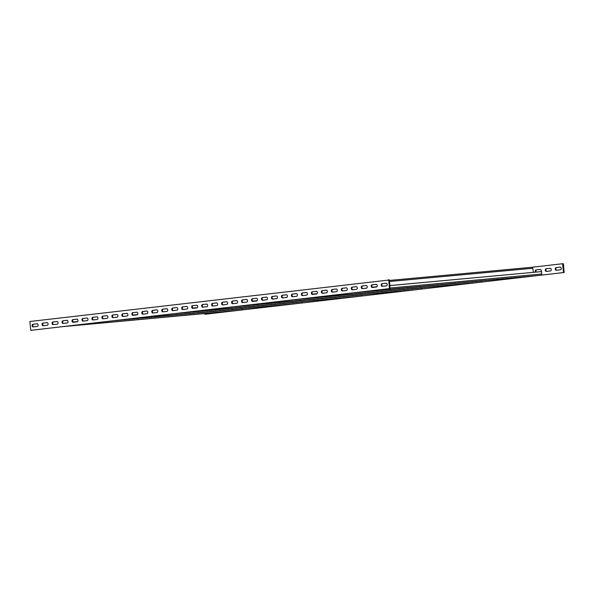 <?xml version="1.0" encoding="UTF-8"?>
<svg xmlns="http://www.w3.org/2000/svg" width="594" height="594" viewBox="0 0 594 594"><rect width="100%" height="100%" fill="white"/><g stroke="black" fill="none" stroke-linecap="round" stroke-linejoin="round"><path stroke-width="0.89" d="M29.871 321.502L30.777 330.338L389.441 288.625L388.758 280.056L29.871 321.502M389.181 279.722L388.535 279.781L389.412 279.997L390.095 288.558L31.423 330.279M47.045 322.639A1.329 0.906 -95.3 0 1 47.06 322.639A1.329 0.906 -95.3 0 1 48.077 323.871A1.329 0.906 -95.3 0 1 47.32 325.289L43.132 325.772A1.329 0.906 -95.3 0 1 43.117 325.779A1.329 0.906 -95.3 0 1 42.092 324.547A1.329 0.906 -95.3 0 1 42.857 323.121L47.075 322.631M57.031 321.473A1.329 0.906 -95.3 0 1 58.056 322.705A1.329 0.906 -95.3 0 1 57.291 324.131L53.104 324.614A1.329 0.906 -95.3 0 0 53.104 324.614A1.329 0.906 -95.3 0 1 52.064 323.381A1.329 0.906 -95.3 0 1 52.829 321.963L57.017 321.48A1.329 0.906 -95.3 0 0 57.017 321.48L57.046 321.473M62.801 320.805L66.996 320.315A1.329 0.906 -95.3 0 0 66.996 320.315L67.018 320.315A1.329 0.906 -95.3 0 1 68.028 321.547A1.329 0.906 -95.3 0 1 67.263 322.965L63.075 323.455A1.329 0.906 -95.3 0 0 63.075 323.455A1.329 0.906 -95.3 0 1 62.043 322.223A1.329 0.906 -95.3 0 1 62.801 320.805L67.129 320.315M76.982 319.156A1.329 0.906 -95.3 0 1 78 320.389A1.329 0.906 -95.3 0 1 77.242 321.807L73.055 322.297A1.329 0.906 -95.3 0 1 73.04 322.297A1.329 0.906 -95.3 0 1 72.015 321.064A1.329 0.906 -95.3 0 1 72.78 319.646L76.997 319.156A1.329 0.906 -95.3 0 0 76.968 319.156M86.954 317.998A1.329 0.906 -95.3 0 1 87.979 319.23A1.329 0.906 -95.3 0 1 87.214 320.649L83.026 321.131A1.329 0.906 -95.3 0 0 83.026 321.131A1.329 0.906 -95.3 0 1 81.987 319.906A1.329 0.906 -95.3 0 1 82.752 318.481L86.939 317.998A1.329 0.906 -95.3 0 0 86.939 317.998L86.969 317.99M96.926 316.832A1.329 0.906 -95.3 0 1 97.951 318.065A1.329 0.906 -95.3 0 1 97.186 319.49L92.998 319.973A1.329 0.906 -95.3 0 0 92.998 319.973A1.329 0.906 -95.3 0 1 91.966 318.74A1.329 0.906 -95.3 0 1 92.723 317.322L96.941 316.832A1.329 0.906 -95.3 0 0 96.911 316.84M106.905 315.674A1.329 0.906 -95.3 0 1 107.922 316.906A1.329 0.906 -95.3 0 1 107.165 318.325L102.97 318.815A1.329 0.906 -95.3 0 1 102.955 318.815A1.329 0.906 -95.3 0 1 101.938 317.582A1.329 0.906 -95.3 0 1 102.695 316.164L106.92 315.674A1.329 0.906 -95.3 0 0 106.89 315.674M116.877 314.516A1.329 0.906 -95.3 0 1 117.894 315.748A1.329 0.906 -95.3 0 1 117.137 317.166L112.949 317.656A1.329 0.906 -95.3 0 0 112.949 317.656A1.329 0.906 -95.3 0 1 111.91 316.424A1.329 0.906 -95.3 0 1 112.674 315.006L116.862 314.516A1.329 0.906 -95.3 0 0 116.862 314.516L116.892 314.516M126.834 313.357A1.329 0.906 -95.3 0 1 126.849 313.357A1.329 0.906 -95.3 0 1 127.873 314.59A1.329 0.906 -95.3 0 1 127.109 316.008L122.921 316.491A1.329 0.906 -95.3 0 0 122.921 316.491A1.329 0.906 -95.3 0 1 121.881 315.266A1.329 0.906 -95.3 0 1 122.646 313.84L126.864 313.35M136.82 312.192A1.329 0.906 -95.3 0 1 137.845 313.424A1.329 0.906 -95.3 0 1 137.08 314.85L132.893 315.332A1.329 0.906 -95.3 0 1 132.878 315.332A1.329 0.906 -95.3 0 1 131.861 314.1A1.329 0.906 -95.3 0 1 132.618 312.682L136.806 312.199A1.329 0.906 -95.3 0 0 136.806 312.199L136.835 312.192M146.8 311.033A1.329 0.906 -95.3 0 1 147.817 312.266A1.329 0.906 -95.3 0 1 147.06 313.684L142.864 314.174A1.329 0.906 -95.3 0 0 142.864 314.174A1.329 0.906 -95.3 0 1 141.832 312.941A1.329 0.906 -95.3 0 1 142.597 311.523L146.785 311.033A1.329 0.906 -95.3 0 0 146.785 311.033L146.815 311.033M156.771 309.875A1.329 0.906 -95.3 0 1 157.796 311.108A1.329 0.906 -95.3 0 1 157.031 312.526L152.844 313.016A1.329 0.906 -95.3 0 0 152.844 313.016A1.329 0.906 -95.3 0 1 151.804 311.783A1.329 0.906 -95.3 0 1 152.569 310.365L156.786 309.875A1.329 0.906 -95.3 0 0 156.757 309.875M166.743 308.717A1.329 0.906 -95.3 0 1 167.768 309.949A1.329 0.906 -95.3 0 1 167.003 311.367L162.815 311.85A1.329 0.906 -95.3 0 1 162.801 311.857A1.329 0.906 -95.3 0 1 161.783 310.625A1.329 0.906 -95.3 0 1 162.541 309.199L166.728 308.717A1.329 0.906 -95.3 0 0 166.728 308.717L166.758 308.709M176.722 307.551A1.329 0.906 -95.3 0 1 177.74 308.783A1.329 0.906 -95.3 0 1 176.975 310.209L172.787 310.692A1.329 0.906 -95.3 0 0 172.787 310.692A1.329 0.906 -95.3 0 1 171.755 309.459A1.329 0.906 -95.3 0 1 172.512 308.041L176.708 307.558A1.329 0.906 -95.3 0 0 176.708 307.558L176.737 307.551M186.694 306.393A1.329 0.906 -95.3 0 1 187.711 307.625A1.329 0.906 -95.3 0 1 186.954 309.043L182.766 309.533A1.329 0.906 -95.3 0 0 182.766 309.533A1.329 0.906 -95.3 0 1 181.727 308.301A1.329 0.906 -95.3 0 1 182.492 306.883L186.709 306.393A1.329 0.906 -95.3 0 0 186.679 306.393M196.666 305.234A1.329 0.906 -95.3 0 1 197.691 306.467A1.329 0.906 -95.3 0 1 196.926 307.885L192.738 308.375A1.329 0.906 -95.3 0 1 192.723 308.375A1.329 0.906 -95.3 0 1 191.699 307.143A1.329 0.906 -95.3 0 1 192.463 305.724L196.651 305.234A1.329 0.906 -95.3 0 0 196.651 305.234L196.681 305.234M206.638 304.076A1.329 0.906 -95.3 0 1 207.662 305.309A1.329 0.906 -95.3 0 1 206.898 306.727L202.71 307.209A1.329 0.906 -95.3 0 0 202.71 307.209A1.329 0.906 -95.3 0 1 201.678 305.984A1.329 0.906 -95.3 0 1 202.435 304.559L206.623 304.076A1.329 0.906 -95.3 0 0 206.623 304.076L206.653 304.069M216.617 302.91A1.329 0.906 -95.3 0 1 217.634 304.143A1.329 0.906 -95.3 0 1 216.877 305.568L212.682 306.051A1.329 0.906 -95.3 0 1 212.667 306.051A1.329 0.906 -95.3 0 1 211.65 304.819A1.329 0.906 -95.3 0 1 212.414 303.4L216.632 302.91A1.329 0.906 -95.3 0 0 216.602 302.918M226.589 301.752A1.329 0.906 -95.3 0 1 227.606 302.985A1.329 0.906 -95.3 0 1 226.849 304.403L222.661 304.893A1.329 0.906 -95.3 0 1 222.646 304.893A1.329 0.906 -95.3 0 1 221.621 303.66A1.329 0.906 -95.3 0 1 222.386 302.242L226.574 301.752A1.329 0.906 -95.3 0 0 226.574 301.752L226.604 301.752M232.358 301.084L236.546 300.594A1.329 0.906 -95.3 0 0 236.546 300.594L236.575 300.594A1.329 0.906 -95.3 0 1 237.585 301.826A1.329 0.906 -95.3 0 1 236.82 303.244L232.633 303.734A1.329 0.906 -95.3 0 0 232.633 303.734A1.329 0.906 -95.3 0 1 231.601 302.502A1.329 0.906 -95.3 0 1 232.358 301.084L236.687 300.594M246.525 299.435A1.329 0.906 -95.3 0 1 246.54 299.435A1.329 0.906 -95.3 0 1 247.557 300.668A1.329 0.906 -95.3 0 1 246.792 302.086L242.604 302.569A1.329 0.906 -95.3 0 1 242.59 302.576A1.329 0.906 -95.3 0 1 241.572 301.344A1.329 0.906 -95.3 0 1 242.33 299.918L246.547 299.428M256.511 298.27A1.329 0.906 -95.3 0 1 257.529 299.502A1.329 0.906 -95.3 0 1 256.771 300.928L252.584 301.41A1.329 0.906 -95.3 0 1 252.569 301.41A1.329 0.906 -95.3 0 1 251.544 300.178A1.329 0.906 -95.3 0 1 252.309 298.76L256.497 298.277A1.329 0.906 -95.3 0 0 256.497 298.277L256.526 298.27M262.281 297.601L266.468 297.111A1.329 0.906 -95.3 0 0 266.468 297.111L266.498 297.111A1.329 0.906 -95.3 0 1 267.508 298.344A1.329 0.906 -95.3 0 1 266.743 299.762L262.555 300.252A1.329 0.906 -95.3 0 0 262.555 300.252A1.329 0.906 -95.3 0 1 261.516 299.02A1.329 0.906 -95.3 0 1 262.281 297.601L266.609 297.111M276.455 295.953A1.329 0.906 -95.3 0 1 277.48 297.186A1.329 0.906 -95.3 0 1 276.715 298.604L272.527 299.094A1.329 0.906 -95.3 0 1 272.512 299.094A1.329 0.906 -95.3 0 1 271.495 297.861A1.329 0.906 -95.3 0 1 272.252 296.443L276.47 295.953A1.329 0.906 -95.3 0 0 276.44 295.953M286.434 294.795A1.329 0.906 -95.3 0 1 287.451 296.027A1.329 0.906 -95.3 0 1 286.694 297.446L282.499 297.928A1.329 0.906 -95.3 0 0 282.499 297.928A1.329 0.906 -95.3 0 1 281.467 296.703A1.329 0.906 -95.3 0 1 282.232 295.277L286.419 294.795A1.329 0.906 -95.3 0 0 286.419 294.795L286.449 294.787M292.203 294.119L296.391 293.629A1.329 0.906 -95.3 0 0 296.391 293.629L296.421 293.629A1.329 0.906 -95.3 0 1 297.423 294.862A1.329 0.906 -95.3 0 1 296.666 296.287L292.478 296.77A1.329 0.906 -95.3 0 0 292.478 296.77A1.329 0.906 -95.3 0 1 291.439 295.537A1.329 0.906 -95.3 0 1 292.203 294.119L296.532 293.629M306.378 292.471A1.329 0.906 -95.3 0 1 307.402 293.703A1.329 0.906 -95.3 0 1 306.638 295.121L302.45 295.612A1.329 0.906 -95.3 0 1 302.435 295.612A1.329 0.906 -95.3 0 1 301.41 294.379A1.329 0.906 -95.3 0 1 302.175 292.961L306.393 292.471A1.329 0.906 -95.3 0 0 306.363 292.471M316.35 291.312A1.329 0.906 -95.3 0 1 317.374 292.545A1.329 0.906 -95.3 0 1 316.609 293.963L312.422 294.453A1.329 0.906 -95.3 0 0 312.422 294.453A1.329 0.906 -95.3 0 1 311.39 293.221A1.329 0.906 -95.3 0 1 312.147 291.803L316.342 291.312A1.329 0.906 -95.3 0 0 316.342 291.312L316.364 291.312M326.329 290.154A1.329 0.906 -95.3 0 1 327.346 291.387A1.329 0.906 -95.3 0 1 326.589 292.805L322.401 293.288A1.329 0.906 -95.3 0 0 322.401 293.288A1.329 0.906 -95.3 0 1 321.361 292.055A1.329 0.906 -95.3 0 1 322.126 290.637L326.314 290.154A1.329 0.906 -95.3 0 0 326.314 290.154L326.344 290.147M336.301 288.988A1.329 0.906 -95.3 0 1 337.325 290.221A1.329 0.906 -95.3 0 1 336.56 291.639L332.373 292.129A1.329 0.906 -95.3 0 1 332.358 292.129A1.329 0.906 -95.3 0 1 331.333 290.897A1.329 0.906 -95.3 0 1 332.098 289.478L336.315 288.988A1.329 0.906 -95.3 0 0 336.286 288.988M346.272 287.83A1.329 0.906 -95.3 0 1 347.297 289.063A1.329 0.906 -95.3 0 1 346.532 290.481L342.344 290.971A1.329 0.906 -95.3 0 0 342.344 290.971A1.329 0.906 -95.3 0 1 341.312 289.738A1.329 0.906 -95.3 0 1 342.07 288.32L346.257 287.83A1.329 0.906 -95.3 0 0 346.257 287.83L346.287 287.83M352.042 287.162L356.237 286.672A1.329 0.906 -95.3 0 0 356.237 286.672L356.266 286.672A1.329 0.906 -95.3 0 1 357.269 287.904A1.329 0.906 -95.3 0 1 356.511 289.323L352.316 289.813A1.329 0.906 -95.3 0 0 352.316 289.813A1.329 0.906 -95.3 0 1 351.284 288.58A1.329 0.906 -95.3 0 1 352.042 287.162L356.37 286.672M366.208 285.514A1.329 0.906 -95.3 0 1 366.223 285.514A1.329 0.906 -95.3 0 1 367.241 286.746A1.329 0.906 -95.3 0 1 366.483 288.164L362.295 288.647A1.329 0.906 -95.3 0 1 362.281 288.654A1.329 0.906 -95.3 0 1 361.256 287.414A1.329 0.906 -95.3 0 1 362.021 285.996L366.238 285.506M376.195 284.348A1.329 0.906 -95.3 0 1 377.22 285.58A1.329 0.906 -95.3 0 1 376.455 286.999L372.267 287.489A1.329 0.906 -95.3 0 0 372.267 287.489A1.329 0.906 -95.3 0 1 371.228 286.256A1.329 0.906 -95.3 0 1 371.993 284.838L376.18 284.348A1.329 0.906 -95.3 0 0 376.18 284.348L376.21 284.348M386.167 283.19A1.329 0.906 -95.3 0 1 387.191 284.422A1.329 0.906 -95.3 0 1 386.427 285.84L382.239 286.33A1.329 0.906 -95.3 0 0 382.239 286.33A1.329 0.906 -95.3 0 1 381.207 285.098A1.329 0.906 -95.3 0 1 381.964 283.68L386.182 283.19A1.329 0.906 -95.3 0 0 386.152 283.19M32.878 324.287L37.073 323.797A1.329 0.906 -95.3 0 0 37.073 323.797L37.103 323.797A1.329 0.906 -95.3 0 1 38.105 325.029A1.329 0.906 -95.3 0 1 37.348 326.448L33.153 326.938A1.329 0.906 -95.3 0 0 33.153 326.938A1.329 0.906 -95.3 0 1 32.121 325.705A1.329 0.906 -95.3 0 1 32.878 324.287L37.207 323.797M33.531 324.227A1.329 0.906 -95.3 0 0 32.767 325.557A1.329 0.906 -95.3 0 0 33.665 326.878M42.857 323.121L47.186 322.639M43.503 323.062A1.329 0.906 -95.3 0 0 42.738 324.391A1.329 0.906 -95.3 0 0 43.644 325.712M52.829 321.963L57.158 321.48M53.482 321.903A1.329 0.906 -95.3 0 0 52.71 323.233A1.329 0.906 -95.3 0 0 53.616 324.554M63.454 320.745A1.329 0.906 -95.3 0 0 62.682 322.074A1.329 0.906 -95.3 0 0 63.588 323.396M72.78 319.646L77.101 319.156M73.426 319.587A1.329 0.906 -95.3 0 0 72.661 320.916A1.329 0.906 -95.3 0 0 73.559 322.238M82.752 318.481L87.08 317.998M83.398 318.421A1.329 0.906 -95.3 0 0 82.633 319.75A1.329 0.906 -95.3 0 0 83.539 321.072M92.723 317.322L97.052 316.832M93.377 317.263A1.329 0.906 -95.3 0 0 92.605 318.592A1.329 0.906 -95.3 0 0 93.51 319.914M102.695 316.164L107.024 315.674M103.349 316.105A1.329 0.906 -95.3 0 0 102.584 317.434A1.329 0.906 -95.3 0 0 103.482 318.755M112.674 315.006L117.003 314.516M113.32 314.946A1.329 0.906 -95.3 0 0 112.556 316.275A1.329 0.906 -95.3 0 0 113.461 317.597M122.646 313.84L126.975 313.357M123.3 313.781A1.329 0.906 -95.3 0 0 122.527 315.11A1.329 0.906 -95.3 0 0 123.433 316.431M132.618 312.682L136.947 312.192M133.271 312.622A1.329 0.906 -95.3 0 0 132.499 313.951A1.329 0.906 -95.3 0 0 133.405 315.273M142.597 311.523L146.918 311.033M143.243 311.464A1.329 0.906 -95.3 0 0 142.478 312.793A1.329 0.906 -95.3 0 0 143.377 314.115M152.569 310.365L156.898 309.875M153.215 310.306A1.329 0.906 -95.3 0 0 152.45 311.627A1.329 0.906 -95.3 0 0 153.356 312.956M162.541 309.199L166.869 308.717M163.194 309.14A1.329 0.906 -95.3 0 0 162.422 310.469A1.329 0.906 -95.3 0 0 163.328 311.791M172.512 308.041L176.841 307.551M173.166 307.982A1.329 0.906 -95.3 0 0 172.394 309.311A1.329 0.906 -95.3 0 0 173.3 310.632M182.492 306.883L186.813 306.393M183.138 306.823A1.329 0.906 -95.3 0 0 182.373 308.152A1.329 0.906 -95.3 0 0 183.279 309.474M192.463 305.724L196.792 305.234M193.117 305.665A1.329 0.906 -95.3 0 0 192.345 306.987A1.329 0.906 -95.3 0 0 193.25 308.316M202.435 304.559L206.764 304.076M203.089 304.499A1.329 0.906 -95.3 0 0 202.316 305.828A1.329 0.906 -95.3 0 0 203.222 307.15M212.414 303.4L216.736 302.91M213.06 303.341A1.329 0.906 -95.3 0 0 212.296 304.67A1.329 0.906 -95.3 0 0 213.194 305.992M222.386 302.242L226.715 301.752M223.032 302.183A1.329 0.906 -95.3 0 0 222.267 303.512A1.329 0.906 -95.3 0 0 223.173 304.833M233.011 301.024A1.329 0.906 -95.3 0 0 232.239 302.346A1.329 0.906 -95.3 0 0 233.145 303.675M242.33 299.918L246.659 299.435M242.983 299.859A1.329 0.906 -95.3 0 0 242.211 301.188A1.329 0.906 -95.3 0 0 243.117 302.509M252.309 298.76L256.63 298.27M252.955 298.7A1.329 0.906 -95.3 0 0 252.19 300.029A1.329 0.906 -95.3 0 0 253.096 301.351M262.934 297.542A1.329 0.906 -95.3 0 0 262.162 298.871A1.329 0.906 -95.3 0 0 263.068 300.193M272.252 296.443L276.581 295.953M272.906 296.384A1.329 0.906 -95.3 0 0 272.134 297.705A1.329 0.906 -95.3 0 0 273.04 299.034M282.232 295.277L286.553 294.795M282.878 295.218A1.329 0.906 -95.3 0 0 282.113 296.547A1.329 0.906 -95.3 0 0 283.011 297.869M292.849 294.06A1.329 0.906 -95.3 0 0 292.085 295.389A1.329 0.906 -95.3 0 0 292.991 296.71M302.175 292.961L306.504 292.471M302.829 292.901A1.329 0.906 -95.3 0 0 302.056 294.23A1.329 0.906 -95.3 0 0 302.962 295.552M312.147 291.803L316.476 291.312M312.8 291.743A1.329 0.906 -95.3 0 0 312.028 293.065A1.329 0.906 -95.3 0 0 312.934 294.394M322.126 290.637L326.448 290.154M322.772 290.577A1.329 0.906 -95.3 0 0 322.007 291.906A1.329 0.906 -95.3 0 0 322.906 293.228M332.098 289.478L336.427 288.988M332.744 289.419A1.329 0.906 -95.3 0 0 331.979 290.748A1.329 0.906 -95.3 0 0 332.885 292.07M342.07 288.32L346.399 287.83M342.723 288.261A1.329 0.906 -95.3 0 0 341.951 289.59A1.329 0.906 -95.3 0 0 342.857 290.912M352.695 287.102A1.329 0.906 -95.3 0 0 351.93 288.424A1.329 0.906 -95.3 0 0 352.829 289.753M362.021 285.996L366.35 285.514M362.667 285.937A1.329 0.906 -95.3 0 0 361.902 287.266A1.329 0.906 -95.3 0 0 362.808 288.587M371.993 284.838L376.321 284.348M372.646 284.778A1.329 0.906 -95.3 0 0 371.874 286.108A1.329 0.906 -95.3 0 0 372.78 287.429M381.964 283.68L386.293 283.19M382.618 283.62A1.329 0.906 -95.3 0 0 381.845 284.949A1.329 0.906 -95.3 0 0 382.751 286.271M562.577 263.721L563.446 263.929L564.129 272.498L205.472 314.211M550.356 268.288L546.034 268.77L550.222 268.288A1.329 0.906 84.7 0 1 550.237 268.28A1.329 0.906 84.7 0 1 551.254 269.52A1.329 0.906 84.7 0 1 550.497 270.938L546.302 271.421A1.329 0.906 84.7 0 1 546.294 271.421A1.329 0.906 84.7 0 1 545.27 270.188A1.329 0.906 84.7 0 1 546.034 268.77M546.814 271.361A1.329 0.906 84.7 0 1 545.916 270.04A1.329 0.906 84.7 0 1 546.68 268.711M540.384 269.446L536.055 269.928L540.243 269.446A1.329 0.906 84.7 0 1 540.258 269.446A1.329 0.906 84.7 0 1 541.156 270.151A1.329 0.906 84.7 0 1 541.141 271.584M536.189 272.045A1.329 0.906 84.7 0 1 535.988 270.678A1.329 0.906 84.7 0 1 536.709 269.869M560.335 267.122L556.006 267.612L560.194 267.122A1.329 0.906 84.7 0 1 560.209 267.122A1.329 0.906 84.7 0 1 561.233 268.354A1.329 0.906 84.7 0 1 560.469 269.773L556.281 270.263A1.329 0.906 84.7 0 1 556.266 270.263A1.329 0.906 84.7 0 1 555.241 269.03A1.329 0.906 84.7 0 1 556.006 267.612M556.793 270.203A1.329 0.906 84.7 0 1 555.887 268.882A1.329 0.906 84.7 0 1 556.652 267.552M204.544 313.573L204.819 314.278L563.483 272.557L562.57 263.721L531.875 267.285A1.188 0.802 -95.3 0 0 531.868 267.293L389.456 280.435L531.882 267.285A1.188 0.802 -95.3 0 1 532.773 268.273L533.434 272.297M535.536 272.104A1.329 0.906 84.7 0 1 535.335 270.738A1.329 0.906 84.7 0 1 536.055 269.928M372.297 287.177L376.908 286.746M382.573 286.226L385.306 285.974M389.983 285.543L541.594 271.584L389.983 285.58M360.981 291.951L534.37 275.943A1.188 0.802 84.7 0 1 534.355 275.943A1.188 0.802 84.7 0 1 534.34 275.943L360.974 291.951A1.188 0.802 84.7 0 1 360.966 291.951L534.37 275.943M534.689 275.868L538.149 275.46L534.682 275.831M530.353 276.269L533.82 275.861L530.353 276.232M526.017 276.67L529.484 276.262L526.017 276.633M521.688 277.071L525.148 276.663L521.681 277.034M517.352 277.472L520.812 277.064L517.344 277.435M513.016 277.873L516.476 277.465L513.008 277.836M508.679 278.274L512.147 277.866L508.679 278.237M504.343 278.668L507.811 278.267L504.343 278.638M500.014 279.069L503.474 278.66L500.007 279.039M495.678 279.47L499.138 279.061L495.671 279.432M491.342 279.871L494.802 279.462L491.335 279.833M487.006 280.271L490.473 279.863L487.006 280.234M482.67 280.672L486.137 280.264L482.67 280.635M478.341 281.073L481.801 280.665L478.333 281.036M474.005 281.474L477.465 281.066L473.997 281.437M469.668 281.875L473.128 281.467L469.661 281.838M465.332 282.276L468.8 281.868L465.332 282.239M460.996 282.67L464.463 282.269L460.996 282.64M456.667 283.071L460.127 282.662L456.66 283.034M452.331 283.472L455.791 283.063L452.324 283.435M447.995 283.873L451.455 283.464L447.987 283.835M443.659 284.274L447.126 283.865L443.659 284.236M439.322 284.675L442.79 284.266L439.322 284.637M434.994 285.075L438.454 284.667L434.986 285.038M430.657 285.476L434.117 285.068L430.65 285.439M426.321 285.877L429.781 285.469L426.314 285.84M421.985 286.271L425.453 285.87L421.985 286.241M417.649 286.672L421.116 286.263L417.649 286.642M413.32 287.073L416.78 286.664L413.313 287.036M408.984 287.474L412.444 287.065L408.976 287.437M404.648 287.875L408.108 287.466L404.64 287.838M400.311 288.276L403.779 287.867L400.311 288.238M395.975 288.677L399.443 288.268L395.975 288.639M391.646 289.078L395.107 288.669L391.639 289.04M387.31 289.478L390.77 289.07L387.303 289.441M382.974 289.879L386.442 289.471L382.967 289.842M378.638 290.273L382.105 289.865L378.638 290.243M374.302 290.674L377.769 290.266L374.302 290.637M369.973 291.075L373.433 290.666L369.965 291.038M365.637 291.476L369.097 291.067L365.629 291.439M390.236 287.986L541.698 273.997A1.188 0.802 84.7 0 1 541.015 275.171M372.334 287.214L376.863 286.791M382.677 286.256L383.546 286.174M541.698 273.997L541.594 271.584M312.451 294.134L317.062 293.711M322.735 293.184L325.467 292.931M301.136 298.908L474.524 282.9A1.188 0.802 84.7 0 1 474.509 282.9A1.188 0.802 84.7 0 1 474.502 282.907L301.128 298.908A1.188 0.802 84.7 0 1 301.121 298.908L474.524 282.9M474.844 282.833L478.311 282.425L474.844 282.796M470.507 283.234L473.975 282.826L470.507 283.197M466.179 283.635L469.639 283.227L466.171 283.598M461.842 284.029L465.302 283.628L461.835 283.999M457.506 284.429L460.974 284.021L457.506 284.392M453.17 284.83L456.638 284.422L453.17 284.793M448.834 285.231L452.301 284.823L448.834 285.194M444.505 285.632L447.965 285.224L444.498 285.595M440.169 286.033L443.629 285.625L440.161 285.996M435.833 286.434L439.3 286.026L435.833 286.397M431.496 286.835L434.964 286.427L431.496 286.798M427.16 287.236L430.628 286.828L427.16 287.199M422.831 287.63L426.292 287.229L422.824 287.6M418.495 288.031L421.955 287.622L418.488 288.001M414.159 288.432L417.627 288.023L414.159 288.394M409.823 288.833L413.29 288.424L409.823 288.795M405.487 289.233L408.954 288.825L405.487 289.196M401.158 289.634L404.618 289.226L401.15 289.597M396.822 290.035L400.282 289.627L396.814 289.998M392.486 290.436L395.953 290.028L392.486 290.399M388.149 290.837L391.617 290.429L388.149 290.8M383.813 291.238L387.281 290.83L383.813 291.201M379.484 291.632L382.944 291.223L379.484 291.632M375.148 292.033L378.608 291.624L375.141 291.996M370.812 292.434L374.279 292.025L370.812 292.397M366.476 292.835L369.943 292.426L366.476 292.797M362.14 293.236L365.607 292.827L362.14 293.198M357.811 293.636L361.271 293.228L357.803 293.599M353.475 294.037L356.935 293.629L353.467 294M349.138 294.438L352.606 294.03L349.138 294.401M344.802 294.839L348.27 294.431L344.802 294.802M340.466 295.233L343.933 294.832L340.466 295.233M336.137 295.634L339.597 295.225L336.13 295.604M331.801 296.035L335.261 295.626L331.794 295.998M327.465 296.436L330.932 296.027L327.465 296.399M323.129 296.837L326.596 296.428L323.129 296.8M318.792 297.238L322.26 296.829L318.792 297.2M314.464 297.639L317.924 297.23L314.456 297.601M310.127 298.039L313.587 297.631L310.12 298.002M305.791 298.44L309.259 298.032L305.791 298.403M353.809 292.783L481.86 280.962A1.188 0.802 84.7 0 1 481.177 282.128M312.489 294.171L317.025 293.755M322.839 293.221L323.7 293.139M252.606 301.099L257.224 300.668M262.89 300.148L265.622 299.896M241.29 305.873L414.671 289.865L241.29 305.873A1.188 0.802 84.7 0 1 241.283 305.873L414.679 289.865A1.188 0.802 84.7 0 1 414.671 289.865A1.188 0.802 84.7 0 1 414.657 289.865M415.006 289.79L418.466 289.382L414.998 289.753M410.669 290.191L414.129 289.783L410.662 290.154M406.333 290.592L409.801 290.184L406.326 290.555M401.997 290.993L405.464 290.585L401.997 290.956M397.661 291.394L401.128 290.986L397.661 291.357M393.332 291.795L396.792 291.387L393.325 291.758M388.996 292.196L392.456 291.788L388.988 292.159M384.66 292.597L388.127 292.189L384.652 292.56M380.323 292.991L383.791 292.582L380.323 292.961M375.987 293.391L379.455 292.983L375.987 293.354M371.658 293.792L375.118 293.384L371.651 293.755M367.322 294.193L370.782 293.785L367.315 294.156M362.986 294.594L366.453 294.186L362.979 294.557M358.65 294.995L362.117 294.587L358.65 294.958M354.314 295.396L357.781 294.988L354.314 295.359M349.985 295.797L353.445 295.389L349.977 295.76M345.649 296.198L349.109 295.79L345.641 296.161M341.312 296.592L344.78 296.191L341.305 296.562M336.976 296.993L340.444 296.584L336.976 296.963M332.64 297.394L336.107 296.985L332.64 297.356M328.311 297.794L331.771 297.386L328.304 297.757M323.975 298.195L327.435 297.787L323.968 298.158M319.639 298.596L323.106 298.188L319.631 298.559M315.303 298.997L318.77 298.589L315.303 298.96M310.966 299.398L314.434 298.99L310.966 299.361M306.638 299.799L310.098 299.391L306.63 299.762M302.301 300.2L305.762 299.792L302.294 300.163M297.965 300.594L301.433 300.185L297.958 300.564M293.629 300.995L297.097 300.586L293.629 300.958M289.293 301.396L292.76 300.987L289.293 301.358M284.964 301.797L288.424 301.388L284.957 301.759M280.628 302.198L284.088 301.789L280.62 302.16M276.292 302.598L279.759 302.19L276.284 302.561M271.955 302.999L275.423 302.591L271.955 302.962M267.619 303.4L271.087 302.992L267.619 303.363M263.291 303.801L266.751 303.393L263.283 303.764M258.954 304.195L262.414 303.794L258.947 304.165M254.618 304.596L258.086 304.187L254.618 304.559M250.282 304.997L253.749 304.588L250.282 304.96M245.946 305.398L249.413 304.989L245.946 305.361M293.963 299.74L422.015 287.919A1.188 0.802 84.7 0 1 421.332 289.092M252.65 301.136L257.18 300.72M262.993 300.178L263.862 300.096M192.768 308.056L197.379 307.633M203.044 307.105L205.776 306.853M181.452 312.83L354.841 296.822L181.445 312.83A1.188 0.802 84.7 0 0 181.452 312.83L354.841 296.822A1.188 0.802 84.7 0 1 354.826 296.829A1.188 0.802 84.7 0 1 354.811 296.829M355.16 296.755L358.62 296.347L355.153 296.718M350.824 297.156L354.291 296.748L350.824 297.119M346.488 297.557L349.955 297.149L346.488 297.52M342.151 297.95L345.619 297.549L342.151 297.921M337.823 298.351L341.283 297.943L337.815 298.322M333.486 298.752L336.947 298.344L333.479 298.715M329.15 299.153L332.618 298.745L329.15 299.116M324.814 299.554L328.282 299.146L324.814 299.517M320.485 299.955L323.945 299.547L320.478 299.918M316.149 300.356L319.609 299.948L316.142 300.319M311.813 300.757L315.273 300.349L311.805 300.72M307.477 301.158L310.944 300.75L307.477 301.121M303.14 301.559L306.608 301.151L303.14 301.522M298.812 301.952L302.272 301.544L298.812 301.952M294.476 302.353L297.936 301.945L294.468 302.316M290.139 302.754L293.599 302.346L290.132 302.717M285.803 303.155L289.271 302.747L285.803 303.118M281.467 303.556L284.934 303.148L281.467 303.519M277.138 303.957L280.598 303.549L277.131 303.92M272.802 304.358L276.262 303.95L272.795 304.321M268.466 304.759L271.926 304.351L268.458 304.722M264.13 305.16L267.597 304.752L264.13 305.123M259.793 305.554L263.261 305.153L259.793 305.554M255.465 305.955L258.925 305.546L255.457 305.917M251.128 306.356L254.588 305.947L251.121 306.318M246.792 306.756L250.252 306.348L246.785 306.719M242.456 307.157L245.923 306.749L242.456 307.12M238.12 307.558L241.587 307.15L238.12 307.521M233.791 307.959L237.251 307.551L233.784 307.922M229.455 308.36L232.915 307.952L229.447 308.323M225.119 308.761L228.579 308.353L225.111 308.724M220.782 309.155L224.25 308.754L220.782 309.155M216.446 309.556L219.914 309.147L216.446 309.526M212.117 309.957L215.577 309.548L212.11 309.92M207.781 310.358L211.241 309.949L207.774 310.32M203.445 310.759L206.905 310.35L203.438 310.721M199.109 311.159L202.576 310.751L199.109 311.122M194.773 311.56L198.24 311.152L194.773 311.523M190.444 311.961L193.904 311.553L190.436 311.924M186.108 312.362L189.568 311.954L186.1 312.325M234.125 306.704L362.169 294.884A1.188 0.802 84.7 0 1 361.486 296.05M192.805 308.093L197.334 307.677M203.148 307.143L204.017 307.061M132.922 315.02L137.533 314.59M143.206 314.07L145.938 313.818M121.607 319.795L294.995 303.786L121.599 319.795A1.188 0.802 84.7 0 0 121.607 319.795L294.995 303.786A1.188 0.802 84.7 0 1 294.98 303.786A1.188 0.802 84.7 0 1 294.973 303.786M295.315 303.712L298.782 303.304L295.315 303.675M290.978 304.113L294.446 303.705L290.978 304.076M286.65 304.514L290.11 304.106L286.642 304.477M282.313 304.915L285.773 304.507L282.306 304.878M277.977 305.316L281.445 304.908L277.977 305.279M273.641 305.717L277.108 305.309L273.641 305.68M269.305 306.118L272.772 305.71L269.305 306.081M264.976 306.519L268.436 306.11L264.969 306.482M260.64 306.912L264.1 306.511L260.632 306.883M256.304 307.313L259.771 306.905L256.304 307.284M251.967 307.714L255.435 307.306L251.967 307.677M247.631 308.115L251.099 307.707L247.631 308.078M243.302 308.516L246.762 308.108L243.295 308.479M238.966 308.917L242.426 308.509L238.959 308.88M234.63 309.318L238.097 308.91L234.63 309.281M230.294 309.719L233.761 309.311L230.294 309.682M225.958 310.12L229.425 309.712L225.958 310.083M221.629 310.521L225.089 310.113L221.621 310.484M217.293 310.914L220.753 310.506L217.285 310.885M212.956 311.315L216.424 310.907L212.956 311.278M208.62 311.716L212.088 311.308L208.62 311.679M204.284 312.117L207.752 311.709L204.284 312.08M199.955 312.518L203.415 312.11L199.948 312.481M195.619 312.919L199.079 312.511L195.612 312.882M191.283 313.32L194.75 312.912L191.283 313.283M186.947 313.721L190.414 313.313L186.947 313.684M182.61 314.122L186.078 313.714L182.61 314.085M178.282 314.516L181.742 314.115L178.274 314.486M173.945 314.917L177.406 314.508L173.938 314.879M169.609 315.317L173.077 314.909L169.609 315.28M165.273 315.718L168.741 315.31L165.273 315.681M160.937 316.119L164.404 315.711L160.937 316.082M156.608 316.52L160.068 316.112L156.601 316.483M152.272 316.921L155.732 316.513L152.264 316.884M147.936 317.322L151.403 316.914L147.936 317.285M143.6 317.723L147.067 317.315L143.6 317.686M139.263 318.117L142.731 317.716L139.263 318.087M134.935 318.518L138.395 318.109L134.927 318.488M130.598 318.919L134.058 318.51L130.591 318.881M126.262 319.32L129.73 318.911L126.262 319.282M174.28 313.662L302.331 301.841A1.188 0.802 84.7 0 1 301.648 303.014M132.959 315.058L137.489 314.642M143.31 314.1L144.171 314.018M73.077 321.978L77.695 321.554M83.36 321.027L86.093 320.775M61.754 326.752A1.188 0.802 84.7 0 0 61.761 326.752L235.15 310.744A1.188 0.802 84.7 0 1 235.142 310.751A1.188 0.802 84.7 0 1 235.127 310.751M235.476 310.677L238.937 310.268L235.469 310.64M231.14 311.078L234.6 310.669L231.133 311.041M226.804 311.479L230.264 311.07L226.797 311.442M222.468 311.88L225.935 311.471L222.468 311.843M218.132 312.273L221.599 311.865L218.132 312.273M213.803 312.674L217.263 312.266L213.795 312.637M209.467 313.075L212.927 312.667L209.459 313.038M205.13 313.476L208.591 313.068L205.123 313.439M200.794 313.877L204.262 313.469L200.794 313.84M196.458 314.278L199.926 313.87L196.458 314.241M192.129 314.679L195.589 314.271L192.122 314.642M187.793 315.08L191.253 314.672L187.786 315.043M183.457 315.481L186.917 315.072L183.449 315.444M179.121 315.874L182.588 315.473L179.121 315.874M174.785 316.275L178.252 315.867L174.785 316.238M170.456 316.676L173.916 316.268L170.448 316.639M166.12 317.077L169.58 316.669L166.112 317.04M161.783 317.478L165.243 317.07L161.776 317.441M157.447 317.879L160.915 317.471L157.447 317.842M153.111 318.28L156.578 317.872L153.111 318.243M148.782 318.681L152.242 318.273L148.775 318.644M144.446 319.082L147.906 318.674L144.439 319.045M140.11 319.475L143.57 319.075L140.11 319.475M135.774 319.876L139.241 319.468L135.774 319.847M131.437 320.277L134.905 319.869L131.437 320.24M127.109 320.678L130.569 320.27L127.101 320.641M122.772 321.079L126.232 320.671L122.765 321.042M118.436 321.48L121.896 321.072L118.429 321.443M114.1 321.881L117.567 321.473L114.1 321.844M109.764 322.282L113.231 321.874L109.764 322.245M105.435 322.683L108.895 322.275L105.428 322.646M101.099 323.084L104.559 322.676L101.091 323.047M96.763 323.478L100.223 323.077L96.755 323.448M92.426 323.879L95.894 323.47L92.426 323.841M88.09 324.279L91.558 323.871L88.09 324.242M83.761 324.68L87.221 324.272L83.754 324.643M79.425 325.081L82.885 324.673L79.418 325.044M75.089 325.482L78.549 325.074L75.082 325.445M70.753 325.883L74.22 325.475L70.753 325.846M66.417 326.284L69.884 325.876L66.417 326.247M114.434 320.626L242.486 308.806A1.188 0.802 84.7 0 1 241.803 309.971M73.121 322.015L77.651 321.599M83.464 321.064L84.333 320.983M390.095 288.558L389.441 288.625M390.258 288.246L389.612 288.305M389.412 279.997L388.758 280.056M562.8 263.988L563.446 263.929M563.647 272.238L564.3 272.178M563.483 272.557L564.129 272.498M389.567 281.497L532.773 268.273M61.761 326.752L235.15 310.744L61.761 326.752M562.57 263.721L563.223 263.662"/></g></svg>
